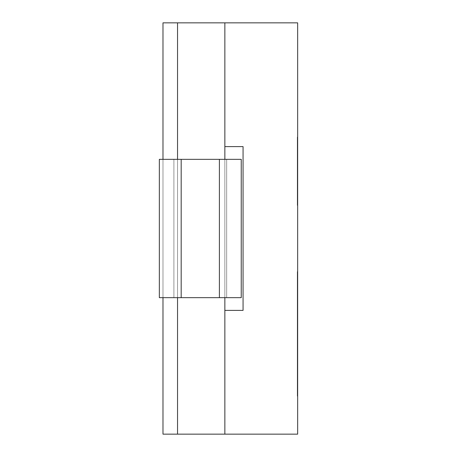 <?xml version="1.0" encoding="UTF-8"?>
<svg xmlns="http://www.w3.org/2000/svg" width="457" height="457" viewBox="0 0 457 457"><rect width="100%" height="100%" fill="white"/><g stroke="black" fill="none" stroke-linecap="round" stroke-linejoin="round"><path stroke-width="0.34" stroke-dasharray="2.29 1.71" d="M162.983 159.344L162.983 297.656L162.983 159.344M162.983 434.15L162.983 22.85L177.545 22.85L177.545 434.15L224.861 434.15L224.861 22.85L177.545 22.85L177.545 434.15L162.983 434.15L162.983 22.85L177.545 22.85L177.545 434.15L224.861 434.15L224.861 310.394L243.061 310.394L243.061 146.606L224.861 146.606L224.861 22.85L297.656 22.85L177.545 22.85L177.545 434.15L162.983 434.15M177.545 297.656L177.545 159.344L177.545 297.656M224.861 159.344L224.861 297.656L224.861 159.344M297.656 434.15L297.656 22.85L297.656 434.15L224.861 434.15L224.861 22.85L224.861 146.606L243.061 146.606L243.061 310.394L224.861 310.394L224.861 434.15L297.656 434.15M297.656 148.611L297.656 142.435L297.29 142.435L297.29 148.611L297.656 148.611L297.656 144.223L297.656 190.849L297.656 142.435L297.29 142.435L297.29 157.636L297.656 157.636L297.656 191.694L297.656 183.617L297.656 185.022L297.29 185.022L297.29 152.615L297.29 190.849L297.656 190.849L297.656 152.615L297.656 205.387L297.656 151.735L297.29 151.735L297.29 191.694L297.29 186.182L297.656 186.182L297.656 152.615L297.656 205.387L297.656 144.223L297.656 157.636L297.29 157.636L297.29 152.615L297.656 152.615L297.656 205.387L297.656 152.615L297.656 197.487L297.656 152.615L297.656 191.694L297.656 189.621L297.29 189.621L297.29 183.617L297.656 183.617L297.656 185.022L297.29 185.022L297.29 152.615L297.656 152.615L297.656 205.387L297.656 152.615L297.656 190.849L297.29 190.849L297.29 145.137L297.29 149.456L297.656 149.456L297.656 137.094L297.656 149.456L297.29 149.456L297.29 148.611L297.656 148.611M297.29 157.636L297.29 191.694L297.29 183.617L297.656 183.617L297.656 152.615L297.29 152.615L297.29 157.357L297.656 157.357L297.656 151.735L297.29 151.735L297.29 176.842L297.656 176.842L297.656 152.615L297.29 152.615L297.29 190.849L297.656 190.849L297.29 190.849L297.656 190.849L297.29 190.849L297.29 152.615L297.656 152.615L297.29 152.615L297.656 152.615L297.29 152.615L297.29 205.387L297.656 205.387L297.29 205.387L297.29 160.236L297.656 160.236L297.29 160.236L297.29 205.387L297.656 205.387L297.29 205.387L297.29 152.615L297.29 197.487L297.29 152.615L297.29 196.818L297.29 152.615L297.656 152.615L297.29 152.615L297.656 152.615L297.29 152.615L297.656 152.615L297.29 152.615L297.656 152.615L297.29 152.615L297.29 190.849L297.656 190.849L297.29 190.849L297.29 152.615L297.656 152.615L297.29 152.615L297.29 205.387L297.29 197.978L297.29 205.387L297.656 205.387L297.29 205.387L297.29 175.368L297.29 190.849L297.656 190.849L297.29 190.849L297.29 185.056L297.29 189.621L297.656 189.621L297.656 186.182L297.29 186.182L297.29 190.849L297.656 190.849L297.29 190.849L297.29 144.223L297.29 157.636L297.29 152.615L297.656 152.615L297.29 152.615L297.656 152.615L297.29 152.615L297.29 190.849L297.29 152.615L297.656 152.615L297.656 191.694L297.29 191.694L297.29 157.636M297.29 137.094L297.29 149.456L297.29 137.094L297.656 137.094L297.29 137.094M297.29 172.38L297.29 157.916L297.29 186.359L297.29 157.916L297.29 186.359L297.29 179.053L297.656 179.053L297.656 186.359L297.656 157.916L297.656 186.359L297.656 157.916L297.656 186.359L297.656 179.053L297.29 179.053L297.29 152.615L297.656 152.615L297.656 191.694L297.29 191.694L297.29 185.056L297.656 185.056L297.29 185.056L297.29 190.849L297.656 190.849L297.29 190.849L297.656 190.849L297.29 190.849L297.29 152.615L297.29 157.357L297.656 157.357L297.656 176.842L297.29 176.842L297.29 186.359L297.29 172.38L297.656 172.38L297.29 172.38M297.656 356.986L297.656 310.343C297.656 322.928 297.656 322.928 297.656 310.343C297.656 322.928 297.656 322.928 297.656 310.343L297.656 307.035C297.656 294.445 297.656 294.445 297.656 307.035C297.656 294.445 297.656 294.445 297.656 307.035L297.656 356.986L297.29 356.986L297.29 287.927L297.29 310.349L297.656 310.343L297.656 307.035L297.656 310.343C297.656 322.928 297.656 322.928 297.656 310.343C297.656 322.928 297.656 322.928 297.656 310.343L297.656 307.035C297.656 294.445 297.656 294.445 297.656 307.035C297.656 294.445 297.656 294.445 297.656 307.035L297.656 310.349L297.656 307.035L297.656 310.343L297.29 310.343C297.29 322.928 297.29 322.928 297.29 310.343C297.29 322.928 297.29 322.928 297.29 310.343L297.656 310.343L297.29 310.343L297.29 307.035L297.29 310.349L297.656 310.349L297.29 310.349L297.29 356.986L297.656 356.986L297.29 356.986L297.29 379.858L297.656 379.858L297.656 287.927L297.656 379.858L297.29 379.858L297.29 287.927L297.656 287.927L297.656 303.722L297.656 287.927L297.29 287.927L297.29 379.858L297.29 332.165L297.29 346.297L297.656 346.297L297.29 346.297L297.29 331.633L297.29 379.858L297.656 379.858L297.29 379.858L297.656 379.858L297.29 379.858L297.29 287.927L297.29 303.722L297.29 287.927L297.656 287.927L297.29 287.927L297.656 287.927L297.29 287.927L297.29 310.349L297.656 310.349L297.29 310.349L297.29 307.035C297.29 294.445 297.29 294.445 297.29 307.035C297.29 294.445 297.29 294.445 297.29 307.035L297.29 310.343L297.656 310.343L297.29 310.343C297.29 322.928 297.29 322.928 297.29 310.343C297.29 322.928 297.29 322.928 297.29 310.343L297.656 310.343L297.29 310.343L297.29 307.035L297.656 307.035L297.29 307.035L297.656 307.035L297.29 307.035L297.656 307.035L297.29 307.035L297.29 323.459L297.656 323.459L297.29 323.459L297.29 346.297L297.656 346.297L297.29 346.297L297.29 356.986L297.656 356.986M297.656 358.454L297.656 361.761L297.656 358.454C297.656 345.863 297.656 345.863 297.656 358.454C297.656 345.863 297.656 345.863 297.656 358.454L297.656 361.761C297.656 374.352 297.656 374.352 297.656 361.761C297.656 374.352 297.656 374.352 297.656 361.761L297.656 358.454C297.656 345.863 297.656 345.863 297.656 358.454C297.656 345.863 297.656 345.863 297.656 358.454L297.656 361.761C297.656 374.352 297.656 374.352 297.656 361.761C297.656 374.352 297.656 374.352 297.656 361.761L297.656 358.454L297.29 358.454L297.29 361.761L297.656 361.761L297.29 361.761C297.29 374.352 297.29 374.352 297.29 361.761C297.29 374.352 297.29 374.352 297.29 361.761L297.656 361.761L297.29 361.761L297.29 358.454C297.29 345.863 297.29 345.863 297.29 358.454C297.29 345.863 297.29 345.863 297.29 358.454L297.29 361.761L297.29 358.454L297.656 358.454L297.29 358.454L297.656 358.454L297.29 358.454L297.656 358.454L297.29 358.454L297.29 361.761L297.656 361.761L297.29 361.761C297.29 374.352 297.29 374.352 297.29 361.761C297.29 374.352 297.29 374.352 297.29 361.761L297.656 361.761L297.29 361.761L297.29 358.454C297.29 345.863 297.29 345.863 297.29 358.454C297.29 345.863 297.29 345.863 297.29 358.454L297.29 361.761L297.29 358.454L297.656 358.454M297.656 332.742L297.656 336.049L297.656 332.742C297.656 320.157 297.656 320.157 297.656 332.742C297.656 320.157 297.656 320.157 297.656 332.742L297.656 336.049C297.656 348.64 297.656 348.64 297.656 336.049C297.656 348.64 297.656 348.64 297.656 336.049L297.656 332.742C297.656 320.157 297.656 320.157 297.656 332.742C297.656 320.157 297.656 320.157 297.656 332.742L297.656 336.049C297.656 348.64 297.656 348.64 297.656 336.049C297.656 348.64 297.656 348.64 297.656 336.049L297.656 332.742L297.29 332.742L297.29 336.049L297.656 336.049L297.29 336.049C297.29 348.64 297.29 348.64 297.29 336.049C297.29 348.64 297.29 348.64 297.29 336.049L297.29 332.742C297.29 320.157 297.29 320.157 297.29 332.742C297.29 320.157 297.29 320.157 297.29 332.742L297.656 332.742L297.29 332.742L297.656 332.742L297.29 332.742L297.29 336.049L297.656 336.049L297.29 336.049L297.656 336.049L297.29 336.049L297.29 332.742L297.656 332.742L297.29 332.742L297.29 336.049L297.656 336.049L297.29 336.049C297.29 348.64 297.29 348.64 297.29 336.049C297.29 348.64 297.29 348.64 297.29 336.049L297.29 332.742C297.29 320.157 297.29 320.157 297.29 332.742C297.29 320.157 297.29 320.157 297.29 332.742L297.656 332.742L297.29 332.742L297.656 332.742L297.29 332.742L297.29 336.049L297.656 336.049L297.29 336.049L297.656 336.049L297.29 336.049L297.29 332.742L297.656 332.742M297.656 284.631C297.656 297.221 297.656 297.221 297.656 284.631C297.656 297.221 297.656 297.221 297.656 284.631L297.656 281.323C297.656 268.739 297.656 268.739 297.656 281.323C297.656 268.739 297.656 268.739 297.656 281.323L297.656 284.631C297.656 297.221 297.656 297.221 297.656 284.631C297.656 297.221 297.656 297.221 297.656 284.631L297.656 281.323C297.656 268.739 297.656 268.739 297.656 281.323C297.656 268.739 297.656 268.739 297.656 281.323L297.656 284.631L297.29 284.631C297.29 297.221 297.29 297.221 297.29 284.631C297.29 297.221 297.29 297.221 297.29 284.631L297.656 284.631L297.29 284.631L297.29 281.323L297.29 284.631L297.656 284.631L297.29 284.631C297.29 297.221 297.29 297.221 297.29 284.631C297.29 297.221 297.29 297.221 297.29 284.631L297.656 284.631L297.29 284.631L297.29 281.323C297.29 268.739 297.29 268.739 297.29 281.323C297.29 268.739 297.29 268.739 297.29 281.323L297.656 281.323L297.29 281.323L297.656 281.323L297.29 281.323L297.29 284.631L297.656 284.631M297.656 386.473C297.656 399.058 297.656 399.058 297.656 386.473C297.656 399.058 297.656 399.058 297.656 386.473L297.656 383.166C297.656 370.576 297.656 370.576 297.656 383.166C297.656 370.576 297.656 370.576 297.656 383.166L297.656 386.473C297.656 399.058 297.656 399.058 297.656 386.473C297.656 399.058 297.656 399.058 297.656 386.473L297.656 383.166C297.656 370.576 297.656 370.576 297.656 383.166C297.656 370.576 297.656 370.576 297.656 383.166L297.656 386.473L297.29 386.473C297.29 399.058 297.29 399.058 297.29 386.473C297.29 399.058 297.29 399.058 297.29 386.473L297.656 386.473L297.29 386.473L297.29 383.166L297.29 386.473L297.656 386.473L297.29 386.473C297.29 399.058 297.29 399.058 297.29 386.473C297.29 399.058 297.29 399.058 297.29 386.473L297.656 386.473L297.29 386.473L297.29 383.166C297.29 370.576 297.29 370.576 297.29 383.166C297.29 370.576 297.29 370.576 297.29 383.166L297.656 383.166L297.29 383.166L297.656 383.166L297.29 383.166L297.29 386.473L297.656 386.473M297.656 171.821L297.656 156.791L297.29 156.791L297.29 171.821L297.29 156.791L297.656 156.791L297.656 171.821L297.656 158.516L297.656 171.821L297.29 171.821L297.29 158.516L297.29 171.821L297.656 171.821M297.29 334.398L297.29 326.332L297.29 342.459L297.29 326.332L297.29 342.459L297.656 326.332L297.656 342.459L297.656 326.332L297.656 342.459L297.656 334.398L297.29 334.398M297.656 308.686L297.656 316.752L297.656 300.626L297.656 316.752L297.29 300.626L297.29 316.752L297.29 300.626L297.29 316.752L297.29 308.686L297.656 308.686M297.656 282.98L297.656 274.914L297.656 291.04L297.656 274.914L297.656 291.04L297.29 274.914L297.29 291.04L297.29 274.914L297.29 291.04L297.29 282.98L297.656 282.98M297.656 360.105L297.656 368.171L297.656 352.044L297.656 368.171L297.29 352.044L297.29 368.171L297.29 352.044L297.29 368.171L297.29 360.105L297.656 360.105M297.656 384.817L297.656 392.883L297.656 384.817M297.29 384.817L297.29 392.883L297.29 384.817M297.29 303.722L297.656 303.722L297.29 303.722L297.29 287.927L297.656 287.927L297.29 287.927L297.29 379.858L297.656 379.858L297.29 379.858L297.29 303.722M297.29 331.633L297.656 331.633L297.29 331.633L297.29 379.858L297.29 332.165L297.656 332.165L297.29 332.165L297.29 346.297L297.656 346.297L297.29 346.297L297.29 331.633M297.29 179.898L297.656 179.898L297.29 179.898L297.29 191.694L297.29 185.411L297.656 185.411L297.29 185.411L297.29 152.615L297.29 190.849L297.656 190.849L297.29 190.849L297.29 176.631L297.656 176.631L297.29 176.631L297.29 152.615L297.656 152.615L297.29 152.615L297.656 152.615L297.29 152.615L297.29 205.387L297.656 205.387L297.29 205.387L297.656 205.387L297.29 205.387L297.29 160.236L297.29 205.387L297.656 205.387L297.29 205.387L297.29 152.615L297.29 197.487L297.656 197.487L297.29 197.487L297.29 152.615L297.29 196.818L297.656 196.818L297.29 196.818L297.29 152.615L297.656 152.615L297.29 152.615L297.656 152.615L297.29 152.615L297.656 152.615L297.29 152.615L297.656 152.615L297.29 152.615L297.29 190.849L297.656 190.849L297.29 190.849L297.29 175.368L297.656 175.368L297.29 175.368L297.29 205.387L297.29 197.978L297.656 197.978L297.29 197.978L297.29 205.387L297.656 205.387L297.29 205.387L297.656 205.387L297.29 205.387L297.29 152.615L297.656 152.615L297.29 152.615L297.29 172.135L297.656 172.135L297.29 172.135L297.29 167.748L297.656 167.748L297.29 167.748L297.29 152.615L297.656 152.615L297.29 152.615L297.656 152.615L297.29 152.615L297.29 179.898M219.4 297.656L241.239 297.656L241.239 159.344L241.239 297.656L159.344 297.656L219.4 297.656L219.4 159.344L241.239 159.344L159.344 159.344L159.344 297.656L181.183 297.656L159.344 297.656L173.9 297.656L159.344 297.656L159.344 159.344L226.678 159.344L226.678 297.656L226.678 159.344L219.4 159.344L219.4 297.656M173.9 159.344L219.4 159.344L173.9 159.344L173.9 297.656L173.9 159.344L173.9 297.656L173.9 159.344L159.344 159.344L181.183 159.344L181.183 297.656L181.183 159.344L181.183 297.656L181.183 159.344L181.183 297.656L181.183 159.344L159.344 159.344L159.344 297.656L159.344 159.344L159.344 297.656L159.344 159.344L173.9 159.344L173.9 297.656L173.9 159.344M177.545 22.85L177.545 434.15L177.545 22.85M297.29 307.035C297.29 294.445 297.29 294.445 297.29 307.035C297.29 294.445 297.29 294.445 297.29 307.035L297.29 310.343L297.29 307.035L297.656 307.035L297.29 307.035M297.29 281.323C297.29 268.739 297.29 268.739 297.29 281.323C297.29 268.739 297.29 268.739 297.29 281.323L297.656 281.323L297.29 281.323M297.29 383.166C297.29 370.576 297.29 370.576 297.29 383.166C297.29 370.576 297.29 370.576 297.29 383.166L297.656 383.166L297.29 383.166M297.29 323.459L297.656 323.459L297.29 323.459M297.29 310.349L297.656 310.349L297.29 310.349M297.29 287.927L297.656 287.927L297.29 287.927M297.29 379.858L297.656 379.858L297.29 379.858M297.29 346.297L297.656 346.297L297.29 346.297M297.29 361.761L297.656 361.761L297.29 361.761M297.29 310.343L297.656 310.343L297.29 310.343M297.29 197.978L297.656 197.978L297.29 197.978M226.678 159.344L226.678 297.656L226.678 159.344M297.29 158.516L297.656 158.516L297.29 158.516M297.29 157.916L297.656 157.916L297.29 157.916M297.29 186.359L297.656 186.359L297.29 186.359M297.29 326.332L297.656 326.332L297.29 326.332M297.29 342.459L297.656 342.459L297.29 342.459M297.656 323.025L297.29 323.025L297.656 323.025M297.656 345.766L297.29 345.766L297.656 345.766M297.656 320.06L297.29 320.06L297.656 320.06M297.656 294.348L297.29 294.348L297.656 294.348M297.656 371.478L297.29 371.478L297.656 371.478M297.656 396.19L297.29 396.19L297.656 396.19M297.29 376.757L297.656 376.757L297.29 376.757M297.29 392.883L297.656 392.883L297.29 392.883M297.29 274.914L297.656 274.914L297.29 274.914M297.29 291.04L297.656 291.04L297.29 291.04M297.656 297.318L297.29 297.318L297.656 297.318M297.29 300.626L297.656 300.626L297.29 300.626M297.29 316.752L297.656 316.752L297.29 316.752M297.29 352.044L297.656 352.044L297.29 352.044M297.29 368.171L297.656 368.171L297.29 368.171M297.656 271.607L297.29 271.607L297.656 271.607M297.656 191.694L297.29 191.694L297.656 191.694M297.656 373.449L297.29 373.449L297.656 373.449M297.656 348.737L297.29 348.737L297.656 348.737M297.656 186.079L297.29 186.079L297.656 186.079"/><path stroke-width="0.69" d="M162.983 22.85L162.983 159.344L162.983 22.85L224.861 22.85L224.861 159.344L224.861 22.85L224.861 146.606L243.061 146.606L224.861 146.606L224.861 22.85L297.656 22.85L297.656 434.15L177.545 434.15L177.545 297.656L177.545 434.15L162.983 434.15L162.983 297.656L162.983 434.15L224.861 434.15L224.861 297.656L224.861 434.15L224.861 310.394L243.061 310.394L243.061 146.606L243.061 310.394L224.861 310.394L224.861 434.15L297.656 434.15L297.656 22.85L162.983 22.85M177.545 159.344L177.545 22.85L177.545 159.344M181.183 159.344L159.344 159.344L159.344 297.656L181.183 297.656L159.344 297.656L159.344 159.344L181.183 159.344L181.183 297.656L219.4 297.656L181.183 297.656L181.183 159.344L219.4 159.344L181.183 159.344M241.239 159.344L219.4 159.344L219.4 297.656L241.239 297.656L219.4 297.656L219.4 159.344L241.239 159.344L241.239 297.656L241.239 159.344"/></g></svg>
